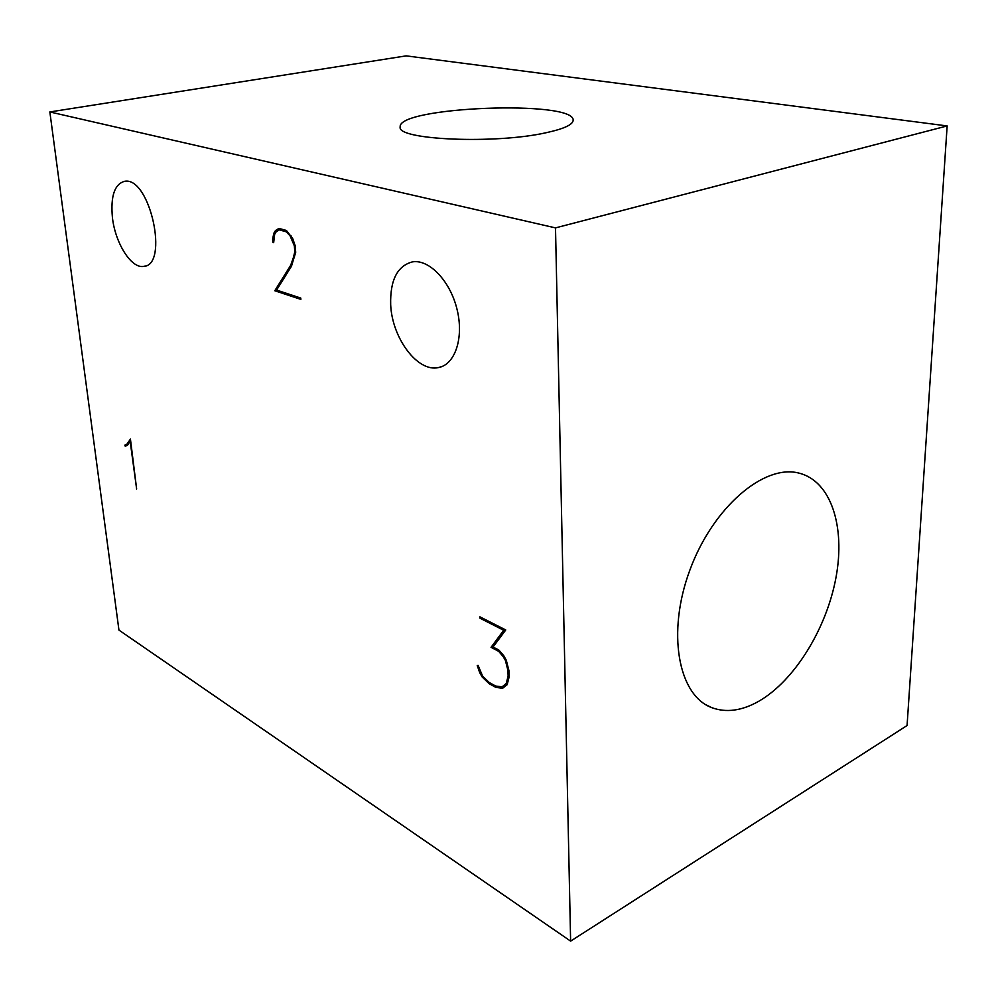 <?xml version="1.0" encoding="UTF-8"?>
<svg xmlns="http://www.w3.org/2000/svg" width="997" height="997" viewBox="0 0 997 997"><rect width="100%" height="100%" fill="white"/><g stroke="black" fill="none" stroke-linecap="round" stroke-linejoin="round"><path stroke-width="1.5" d="M112.412 217.496C110.48 196.035 114.605 183.959 124.775 181.267C150.073 176.668 169.34 265.838 143.518 266.411C131.243 268.654 115.203 243.094 112.412 217.496M390.674 304.646C390.051 280.132 397.329 265.863 412.521 261.862C429.246 259.095 450.258 281.067 457.062 309.431C464.091 337.746 455.118 364.516 438.63 367.532C417.743 372.691 392.008 338.195 390.674 304.646M546.02 132.751C494.786 144.328 396.283 139.854 400.196 126.968C396.906 106.741 574.82 99.775 573.163 120.238C572.951 124.687 563.903 128.85 546.02 132.751M758.779 701.265C794.621 680.689 826.613 628.521 836.009 577.4C845.506 526.316 830.925 480.89 798.884 473.089C764.126 463.879 713.042 507.137 689.974 569.823C666.519 632.385 678.147 695.345 711.758 707.646C726.19 712.955 741.868 710.836 758.779 701.265M505.08 685.388L506.115 685.512M947.15 125.934L907.071 725.542L570.62 941.131L555.503 227.889L947.15 125.934L406.128 55.869L49.85 111.951L118.942 630.092L570.62 941.131M555.503 227.889L49.85 111.951M276.954 290.202L274.786 290.75L290.688 265.289L291.884 265.003M294.589 256.939L293.517 257.201L294.8 251.643L294.327 245.785L290.09 235.865L286.338 231.84L279.297 229.858L276.107 231.902L274.649 234.32L273.664 242.645L272.891 242.421L272.617 239.168L273.851 233.223L275.471 230.556L278.973 228.388L286.438 230.481L292.719 238.607L295.174 245.723L295.71 252.316L291.398 266.373L276.568 290.077L300.758 298.066L300.87 299.387L274.786 290.75M290.688 265.289L293.517 257.201M295.635 251.443L294.8 251.643M295.124 245.598L294.327 245.785M292.894 239.093L292.046 239.292M290.999 235.653L290.09 235.865M287.46 231.578L286.338 231.84M282.001 229.235L279.297 229.858M273.627 242.246L272.891 242.421M273.589 238.944L272.617 239.168M275.546 232.837L273.851 233.223M280.892 229.31L275.471 230.556M482.635 676.153L489.166 682.471L495.683 686.048L502.114 686.833L506.227 683.506L508.121 676.041L507.909 670.296L505.379 660.388L503.111 656.524L498.699 651.353L491.047 647.327L503.684 630.266L479.968 618.19L479.906 616.831L505.753 629.967L493.054 647.003L498.874 650.069L503.747 655.677L506.277 660.213L508.944 670.645L509.155 676.851L507.161 684.69L502.65 688.242L495.883 687.407L489.116 683.68L482.199 677.013L479.694 672.639L477.239 665.522L478.086 665.36L482.635 676.153M507.249 684.328L502.114 686.833M507.635 682.808L506.227 683.506M509.118 675.555L508.121 676.041M508.744 669.884L507.909 670.296M506.164 660.014L505.379 660.388M503.983 656.113L503.111 656.524M499.622 650.916L498.699 651.353M493.764 646.056L491.047 647.327M505.08 629.63L503.684 630.266M481.364 617.567L479.968 618.19M498.076 686.347L495.883 687.407M490.312 683.095L489.116 683.68M483.084 676.589L482.199 677.013M480.492 672.252L479.694 672.639M130.595 440.462L127.529 445.198L125.248 446.207L124.837 445.136L128.114 444.139M128.389 443.64L127.043 444.051L130.433 439.079L136.639 489.004L130.071 440.624M124.837 445.136L127.043 444.051M143.518 266.411L145.263 266M438.63 367.532L442.456 366.335M711.758 707.646L705.826 704.717"/></g></svg>
